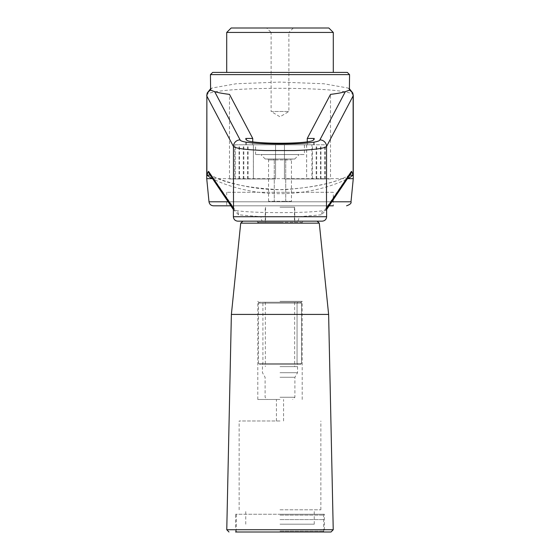 <?xml version="1.0" encoding="UTF-8"?>
<svg xmlns="http://www.w3.org/2000/svg" width="560" height="560" viewBox="0 0 560 560"><rect width="100%" height="100%" fill="white"/><g stroke="black" fill="none" stroke-linecap="round" stroke-linejoin="round"><path stroke-width="0.42" stroke-dasharray="2.8 2.1" d="M304.423 144.788L255.577 144.788L304.423 144.788L304.423 154.553L255.577 154.553L304.423 154.553M294.756 159.026L265.244 158.998L294.756 158.998L299.201 154.553L260.799 154.553L299.201 154.553M326.627 209.559L324.52 210.441C308.7 213.374 251.412 213.388 235.48 210.441L211.785 175.819L210.413 175.133L212.149 178.458C223.209 184.653 250.656 193.963 280.049 193.662C309.498 193.935 336.763 184.646 347.851 178.458L349.587 175.133L348.215 175.819L324.52 210.441A4.438 3.948 86.4 0 0 321.461 214.781L326.627 209.503M233.373 209.503L235.48 210.441A4.438 3.948 93.6 0 1 238.539 214.781L261.023 216.72L298.977 216.72L321.461 214.781M226.716 72.408L333.284 72.408M238.539 214.781L233.373 209.559M209.419 174.02A4.438 4.417 -32.9 0 0 211.785 175.819C226.275 183.568 248.997 188.181 279.958 189.665C310.961 188.188 333.711 183.575 348.215 175.819A4.438 4.417 -147.1 0 0 350.581 174.02M349.951 174.993L348.999 175.399C336.441 182.434 315.525 187.152 286.244 189.546C254.408 191.037 223.23 181.741 211.001 175.399L210.049 174.993M333.284 192.297L226.716 192.297L333.284 192.297L333.284 205.807L230.748 205.807L329.252 205.807M333.284 205.807L226.716 205.807L333.284 205.807M353.269 178.661L206.731 178.661M229.495 178.976L275.562 178.976L229.495 178.976L229.495 94.381M239.561 178.976L239.561 144.788L275.562 144.788L275.562 178.976L235.291 178.976L275.562 178.976L275.562 144.788L325.248 144.788L284.438 144.788L284.438 178.976L330.505 178.976L330.505 94.381M210.441 89.628L211.974 88.039L236.194 83.755L279.993 82.075L323.806 83.755L348.026 88.039L349.559 89.628M237.818 221.165L262.829 221.165A4.438 1.806 90 0 1 261.023 216.72L233.373 216.72M326.627 216.72L298.977 216.72A4.438 1.806 -90 0 1 297.171 221.165L322.182 221.165M262.829 221.165L297.171 221.165M253.407 178.976L253.407 144.788L252.742 144.788L252.742 141.764M248.101 178.976L248.101 144.788L247.569 144.788L275.562 144.788L239.561 144.788M247.569 178.976L247.569 144.788M243.831 178.976L243.831 144.788L243.299 144.788L275.562 144.788L243.831 144.788M243.299 178.976L243.299 144.788M239.029 178.976L239.029 144.788M235.291 178.976L235.291 144.788L234.752 144.788L234.752 178.976M280 221.165L317.072 221.165L280 221.165M226.716 32.438L288.883 32.438L288.883 111.475L280 116.809L271.117 111.475L288.883 111.475L271.117 111.475L271.117 32.438L333.284 32.438M273.763 159.026L292.474 159.026L267.526 159.026L273.763 159.026L274.274 159.915L268.555 159.915L291.445 159.915L274.274 159.915L274.274 201.32L268.555 201.32L285.726 201.32L274.274 201.32L274.274 159.915L273.763 159.026M291.445 201.32L285.726 201.32L291.445 201.32L291.445 159.915L292.474 159.026M268.555 201.32L268.555 159.915L267.526 159.026M231.154 28L328.846 28M248.101 144.788L253.407 144.788M330.505 178.976L284.438 178.976L320.439 178.976L284.438 178.976L316.169 178.976L284.438 178.976L306.642 178.976L306.593 144.788L314.244 144.788L252.742 144.788M306.593 144.788L284.438 144.788L284.438 178.976L284.438 144.788L284.438 178.976L284.438 144.788L284.438 178.976L284.438 144.788L284.438 178.976L324.709 178.976L284.438 178.976L284.438 144.788L284.438 178.976L311.899 178.976L311.899 144.788M235.291 144.788L275.562 144.788L275.562 178.976L275.562 144.788L275.562 178.976L275.562 144.788L275.562 178.976L275.562 144.788L275.562 178.976L275.562 144.788L234.752 144.788M331.016 532L235.592 532L324.408 532L324.408 514.241L235.592 514.241L324.408 514.241M245.756 144.788L245.756 138.446M307.258 144.788L307.258 141.764M314.244 144.788L314.244 138.446M312.431 178.976L312.431 144.788M316.169 178.976L316.169 144.788M316.701 178.976L316.701 144.788M320.439 178.976L320.439 144.788M325.248 178.976L325.248 144.788M306.593 178.976L311.899 178.976M324.709 178.976L324.709 144.788M320.971 178.976L320.971 144.788M353.269 95.634C356.811 85.883 203.189 85.883 206.731 95.634M280 514.241L323.575 514.241L280 514.241M231.378 314.412L328.622 314.412M293.321 28L288.883 32.438L271.117 32.438L266.679 28M280 519.596L323.736 519.596L280 519.596M280 515.109L323.575 515.109L280 515.109M280 532L235.592 532L235.592 514.241M285.726 201.32L285.726 159.915L286.237 159.026L285.726 159.915L285.726 201.32M280 207.207L294.756 207.207L280 207.207M280 222.306L301.315 222.306L280 222.306M280 223.195L302.204 223.195L280 223.195M280 399.483L257.796 399.483L280 399.483M280 420.987L239.141 420.987L280 420.987M280 509.796L320.859 509.796L280 509.796M280 524.195L314.237 524.195L280 524.195M280 302.232L301.315 302.232L280 302.232M300.622 302.232L259.35 302.232L300.622 302.232L301.511 303.121L300.622 302.232M297.948 302.232L262.017 302.232L297.948 302.232L297.059 303.121L297.948 302.232M301.511 363.517L301.511 303.121L258.461 303.121L301.511 303.121L301.511 363.517L300.622 364.399L297.948 364.399L300.622 364.399L301.511 363.517L258.461 363.517L301.511 363.517M297.948 364.399L297.059 363.517L297.059 303.121L262.906 303.121L297.059 303.121L297.059 363.517L297.948 364.399L262.017 364.399L297.948 364.399M280 366.625L297.542 366.625L280 366.625M300.622 364.399L259.35 364.399L300.622 364.399M297.059 363.517L262.906 363.517L297.059 363.517M280 301.343L302.204 301.343L280 301.343M280 372.701L297.542 372.701L280 372.701M280 377.279L294.896 377.279L280 377.279M280 397.264L294.896 397.264L280 397.264M210.441 74.627L349.559 74.627M349.587 175.133L350.105 174.748M208.999 201.796L351.001 201.796M332.024 201.796L227.976 201.796M210.413 175.133L209.895 174.748M280 531.111L323.736 531.111L280 531.111M246.442 144.788L246.442 139.755M313.558 144.788L313.558 139.755M319.284 223.16L240.716 223.16M333.235 529.732L226.765 529.732M280 222.271L257.796 222.271L280 222.271M255.577 154.553L255.577 144.788M265.244 159.026L260.799 154.553M226.716 192.297L226.716 205.807M323.575 514.241L323.736 531.111L322.854 532M236.425 514.241L236.264 531.111L237.146 532M253.358 144.788L253.358 178.976M306.642 144.788L306.642 178.976M211.974 88.039L210.441 88.956M348.026 88.039L349.559 88.956M294.756 221.165L294.756 207.207M265.244 221.165L265.244 207.207M258.685 222.306L257.796 223.195L257.796 222.271L256.69 221.165M301.315 222.306L302.204 223.195L302.204 222.271L303.31 221.165M265.566 207.207L265.566 222.306M294.434 207.207L294.434 222.306M320.859 509.796L320.859 420.987M239.141 509.796L239.141 420.987M283.57 420.987L283.57 399.483M276.43 420.987L276.43 399.483M314.237 524.195L314.237 509.796M245.763 524.195L245.763 509.796M259.35 302.232L258.461 303.121L258.461 363.517L259.35 364.399M262.017 364.399L262.906 363.517L262.906 303.121L262.017 302.232M302.204 399.483L302.204 301.343L301.315 302.232M257.796 399.483L257.796 301.343L258.685 302.232M265.349 302.232L265.349 366.625M294.651 302.232L294.651 366.625M262.458 366.625L262.458 372.701L265.104 377.279L265.104 397.264L267.323 399.483M297.542 366.625L297.542 372.701L294.896 377.279L294.896 397.264L292.677 399.483"/><path stroke-width="0.84" d="M326.627 209.503L326.543 208.264L351.281 171.605A4.438 4.417 -147.1 0 1 350.581 174.02L326.487 209.762L326.543 146.503L353.269 95.634L353.269 178.661L348.243 178.661L347.865 178.192M347.34 72.408L349.559 74.627L210.441 74.627L212.66 72.408L226.716 72.408L226.716 32.438L333.284 32.438L333.284 72.408L347.34 72.408L212.66 72.408M294.364 150.556C313.565 149.849 324.296 148.491 326.543 146.503A6.664 6.608 27.8 0 0 319.893 139.881C319.046 145.397 240.954 145.397 240.107 139.881A6.664 6.608 -27.8 0 0 233.457 146.503C235.704 148.491 246.435 149.849 265.636 150.556L294.364 150.556M208.355 171.388L206.864 175.105L210.413 175.133L208.719 171.605A4.438 4.417 -32.9 0 0 209.419 174.02L233.513 209.762L233.457 146.503L206.864 96.089A6.664 6.608 -27.8 0 1 210.609 90.153L210.441 74.627M233.373 209.503L233.457 208.264L208.719 171.605M351.281 171.605L351.645 171.388L353.136 175.105L348.243 178.661M351.645 171.388L349.587 175.133L353.136 175.105L353.136 96.089A6.664 6.608 27.8 0 0 349.391 90.153L345.338 91.651C342.02 92.673 337.078 93.583 330.505 94.381L307.258 138.446L314.244 138.446L313.558 139.755C312.844 144.389 247.156 144.389 246.442 139.755L245.756 138.446L252.742 138.446L229.495 94.381C222.922 93.583 217.98 92.673 214.662 91.651L210.609 90.153M213.423 205.807L230.748 205.807L213.423 205.807C210.924 205.597 209.454 204.26 208.999 201.796L206.731 178.661L211.757 178.661L206.864 175.105L206.864 96.089L206.731 178.661M329.252 205.807L333.284 205.807M212.394 178.584L211.757 178.661M349.559 74.627L349.391 90.153M252.742 141.764L252.742 138.446M322.182 221.165L237.818 221.165C235.116 220.899 233.639 219.422 233.373 216.72L326.627 216.72C326.361 219.422 324.884 220.899 322.182 221.165M333.284 32.438L328.846 28L231.154 28L226.716 32.438M307.258 141.764L307.258 138.446M231.378 314.412L240.716 223.16L319.284 223.16L328.622 314.412L231.378 314.412L226.765 529.732L333.235 529.732L331.016 532L235.592 532M324.408 532L280 532M346.577 205.807C350.112 204.519 351.589 203.182 351.001 201.796L332.024 201.796M227.976 201.796L208.999 201.796M214.662 91.651L240.107 139.881M319.893 139.881L345.338 91.651M233.373 209.279L233.373 216.72M326.627 209.279L326.627 216.72M350.581 174.02L348.999 175.399M351.001 201.796L353.269 178.661M209.419 174.02L211.001 175.399M210.441 88.956L207.214 92.981L206.731 95.634M349.559 88.956L352.786 92.981L353.269 95.634M240.716 223.16L242.928 221.165M319.284 223.16L317.072 221.165M226.765 529.732L228.984 532M328.622 314.412L333.235 529.732"/></g></svg>
